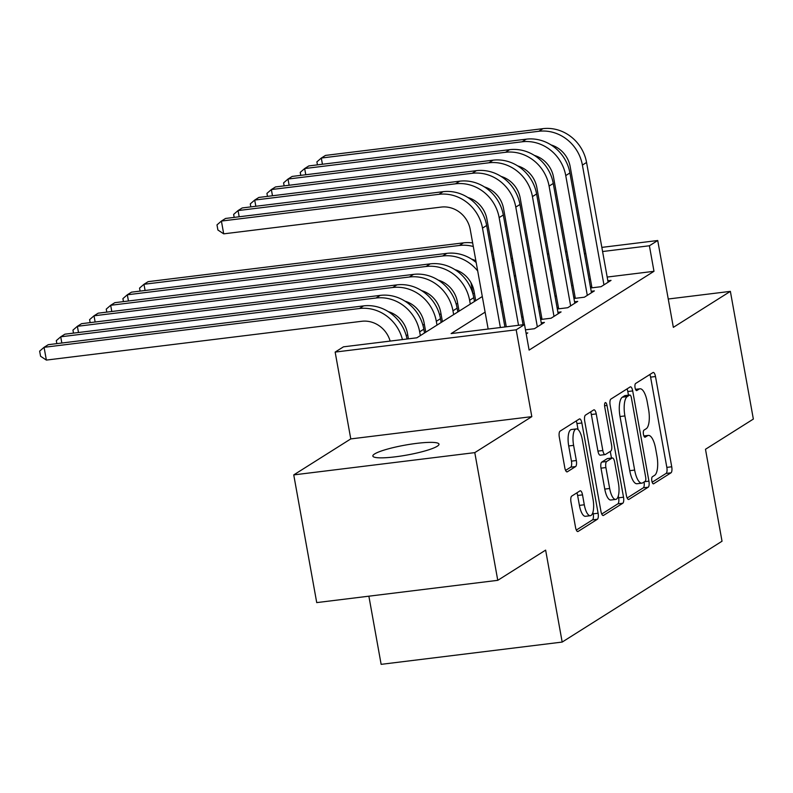<?xml version="1.0" encoding="UTF-8"?>
<svg xmlns="http://www.w3.org/2000/svg" width="793" height="793" viewBox="0 0 793 793"><rect width="100%" height="100%" fill="white"/><g stroke="black" fill="none" stroke-linecap="round" stroke-linejoin="round"><path stroke-width="1.19" d="M651.856 480.994A3.608 1.239 83 0 0 653.442 483.849A3.608 1.239 83 0 0 653.63 483.78L670.997 472.826A5.154 1.774 83 0 0 671.73 466.78L655.494 376.526A5.154 1.774 83 0 0 653.224 372.452A5.154 1.774 83 0 0 652.956 372.551L635.59 383.505A3.608 1.239 83 0 0 635.074 387.737A3.608 1.239 83 0 0 636.66 390.592A3.608 1.239 83 0 0 636.848 390.523L639.099 389.105A16.484 5.67 83 0 1 639.971 388.788A16.484 5.67 83 0 1 647.217 401.853L648.565 409.366A16.484 5.67 83 0 1 646.226 428.716L643.975 430.133A3.608 1.239 83 0 0 643.47 434.366A3.608 1.239 83 0 0 645.046 437.221A3.608 1.239 83 0 0 645.244 437.151L647.485 435.734A16.484 5.67 83 0 1 648.367 435.416A16.484 5.67 83 0 1 655.603 448.481L656.961 456.005A16.484 5.67 83 0 1 654.612 475.344L652.371 476.762A3.608 1.239 83 0 0 651.856 480.994M437.23 446.251A33.593 5.045 -10.2 0 0 438.985 444.149A33.593 5.045 -10.2 0 0 410.873 444.169A33.593 5.045 -10.2 0 0 374.603 453.953A33.593 5.045 -10.2 0 0 372.849 456.054A33.593 5.045 -10.2 0 0 400.951 456.044A33.593 5.045 -10.2 0 0 437.23 446.251M571.723 496.101A5.154 1.774 83 0 0 570.99 502.147L575.549 527.464A5.154 1.774 83 0 0 577.81 531.548A5.154 1.774 83 0 0 578.087 531.449L597.367 519.276A5.154 1.774 83 0 0 598.1 513.23L581.864 422.986A5.154 1.774 83 0 0 579.604 418.902A5.154 1.774 83 0 0 579.326 419.001L560.036 431.164A5.154 1.774 83 0 0 559.313 437.211L564.814 467.801A5.154 1.774 83 0 0 567.074 471.885A5.154 1.774 83 0 0 567.352 471.785L575.599 466.571A5.154 1.774 83 0 0 576.333 460.525L573.607 445.359A13.788 4.738 83 0 1 576.293 428.924A13.788 4.738 83 0 1 582.349 439.847L593.035 499.263A13.788 4.738 83 0 1 590.349 515.698A13.788 4.738 83 0 1 584.292 504.774L582.518 494.872A5.154 1.774 83 0 0 580.248 490.788A5.154 1.774 83 0 0 579.98 490.887L571.723 496.101M497.766 580.327L316.724 602.601L293.747 474.898L474.789 452.625L497.766 580.327L545.634 550.124L562.178 642.072L722.026 541.222L705.483 449.274L753.35 419.071L730.373 291.368L673.346 327.35L657.724 240.517L649.398 245.771L653.987 271.305L529.109 350.09L524.52 324.555L516.193 329.809L335.152 352.082L343.478 346.828L416.87 337.798L482.303 296.523M474.789 452.625L531.816 416.642L516.193 329.809M626.371 495.397A5.154 1.774 83 0 0 628.641 499.481A5.154 1.774 83 0 0 628.908 499.382L648.198 487.209A5.154 1.774 83 0 0 648.932 481.163L632.695 390.919A5.154 1.774 83 0 0 630.425 386.835A5.154 1.774 83 0 0 630.157 386.934L610.868 399.097A5.154 1.774 83 0 0 610.134 405.144L626.371 495.397M622.783 503.248L603.503 515.41A5.154 1.774 83 0 1 603.225 515.509A5.154 1.774 83 0 1 600.965 511.426L584.719 421.182A5.154 1.774 83 0 1 585.452 415.135L593.709 409.931A5.154 1.774 83 0 1 593.977 409.822A5.154 1.774 83 0 1 596.247 413.906L602.829 450.513A5.154 1.774 83 0 0 605.099 454.597A5.154 1.774 83 0 0 605.366 454.498L610.838 451.039A5.154 1.774 83 0 0 611.572 444.992L604.722 406.888A3.608 1.239 83 0 1 605.426 402.586A3.608 1.239 83 0 1 607.002 405.441L623.516 497.201A5.154 1.774 83 0 1 622.783 503.248L617.886 503.842L601.738 514.042M730.373 291.368L668.251 299.011M590.607 287.988L601.035 286.699L611.026 280.395L607.854 280.791M573.954 298.485L584.382 297.206L594.373 290.902L591.201 291.299M557.301 308.992L567.729 307.714L577.72 301.409L574.548 301.796M540.648 319.5L551.085 318.221L561.077 311.917L557.895 312.303M525.462 329.829L534.432 328.718L544.424 322.414L541.252 322.81M526.205 333.912L527.771 332.921L526.056 333.129M653.987 271.305L607.18 277.064M590.408 279.126L589.04 279.295M572.952 285.153L571.694 285.956M556.309 295.66L555.05 296.453M539.656 306.167L538.397 306.96M523.003 316.675L521.744 317.468M591.717 286.372L590.458 287.165M575.064 296.869L573.805 297.672M558.411 307.377L557.152 308.17M541.768 317.884L540.509 318.677M474.412 293.4L472.846 293.648M457.64 303.243L456.193 304.155M440.997 313.741L439.55 314.652M424.344 324.248L422.897 325.16M407.691 334.755L406.244 335.667M368.874 596.187L381.136 664.346L562.178 642.072M531.816 416.642L350.774 438.916L293.747 474.898M350.774 438.916L335.152 352.082M472.955 293.579L471.002 282.774M485.108 312.145L451.118 333.585L524.52 324.555M568.363 259.618L567.104 260.411M551.71 270.126L550.451 270.919M535.057 280.623L533.798 281.426M518.414 291.13L517.155 291.923M501.761 301.637L500.502 302.43M649.398 245.771L602.581 251.53M585.819 253.591L584.441 253.76M511.148 258.548L512.516 258.379M529.288 256.317L530.656 256.149M547.428 254.087L548.796 253.919M565.558 251.857L566.936 251.688M583.698 249.617L585.075 249.448M601.837 247.386L657.724 240.517M531.399 260.282L530.031 260.451M513.259 262.513L511.891 262.681M497.687 286.808L498.946 286.015M514.34 276.301L515.599 275.508M530.993 265.804L532.252 265.001M652.163 482.223L666.1 473.431A5.154 1.774 83 0 0 666.834 467.384L650.597 377.131A5.154 1.774 83 0 0 649.824 374.524M628.462 395.182L627.798 391.514A5.154 1.774 83 0 0 627.025 388.907M627.154 498.004L643.301 487.814A5.154 1.774 83 0 0 644.075 481.995M645.135 481.321A3.608 1.239 83 0 0 645.651 477.099L631.397 397.878A3.608 1.239 83 0 0 629.811 395.013A3.608 1.239 83 0 0 629.622 395.083L627.253 396.579A16.484 5.67 83 0 0 624.904 415.928L634.648 470.08A16.484 5.67 83 0 0 641.894 483.145A16.484 5.67 83 0 0 642.766 482.818L645.135 481.321M625.122 395.638A3.608 1.239 83 0 0 624.914 395.618A3.608 1.239 83 0 0 624.725 395.687L629.622 395.083M641.894 483.145L636.997 483.74A16.484 5.67 83 0 1 629.761 470.675L620.017 416.523A16.484 5.67 83 0 1 622.356 397.184L624.725 395.687M605.099 454.597L600.202 455.192A5.154 1.774 83 0 1 597.942 451.118L591.35 414.511A5.154 1.774 83 0 0 590.577 411.904M610.273 451.395L611.472 458.067M618.302 496.012L618.619 497.806L623.516 497.201M609.668 488.488A13.788 4.738 83 0 0 615.715 499.412A13.788 4.738 83 0 0 618.411 482.977L614.644 462.041A5.154 1.774 83 0 0 612.374 457.957A5.154 1.774 83 0 0 612.107 458.057L606.635 461.516A5.154 1.774 83 0 0 605.902 467.563L609.668 488.488L604.772 489.093A13.788 4.738 83 0 0 610.828 500.016L615.715 499.412M612.374 457.957L607.488 458.562A5.154 1.774 83 0 0 607.21 458.661L612.107 458.057M604.772 489.093L601.005 468.157A5.154 1.774 83 0 1 601.738 462.111L607.21 458.661M617.886 503.842A5.154 1.774 83 0 0 618.619 497.806M590.349 515.698L585.462 516.302A13.788 4.738 83 0 1 579.405 505.379L577.621 495.476A5.154 1.774 83 0 0 576.848 492.869M576.293 428.924L571.396 429.528A13.788 4.738 83 0 0 568.71 445.963L573.607 445.359M565.587 470.408L570.712 467.176A5.154 1.774 83 0 0 571.446 461.129L568.71 445.963M578.047 429.588L576.967 423.581A5.154 1.774 83 0 0 576.194 420.974M576.323 530.071L592.48 519.881A5.154 1.774 83 0 0 593.204 513.834L592.936 512.298M475.879 260.828A26.248 24.335 -122.2 0 0 471.548 259.113M140.093 291.1L139.548 288.107L143.979 284.281L459.325 245.483A39.372 36.498 57.8 0 1 473.302 246.504M145.089 290.486L143.979 284.281L148.142 281.654L463.489 242.856A39.372 36.498 57.8 0 1 472.658 242.916M492.572 258.399A39.372 36.498 57.8 0 1 494.356 260.481M491.184 250.677A39.372 36.498 57.8 0 1 492.83 251.996M542.967 128.654L538.804 131.281L321.314 158.045L325.477 155.418L542.967 128.654A39.372 36.498 57.8 0 1 586.562 162.456L608.112 282.239M538.804 131.281A39.372 36.498 57.8 0 1 582.399 165.083L603.949 284.865M591.975 287.819L570.167 166.58A26.248 24.335 -122.2 0 0 551.026 144.911M317.428 164.865L316.893 161.871L321.314 158.045L322.434 164.25M475.721 300.666L474.036 291.289A26.248 24.335 -122.2 0 0 454.895 269.61M123.44 301.608L122.905 298.614L127.326 294.788L442.672 255.99A39.372 36.498 57.8 0 1 477.703 270.978M128.446 300.993L127.326 294.788L131.489 292.161L446.836 253.363A39.372 36.498 57.8 0 1 476.177 262.503M459.068 311.173L457.383 301.796A26.248 24.335 -122.2 0 0 438.251 280.117M474.462 301.459L473.778 297.662A39.372 36.498 57.8 0 0 430.193 263.871L114.836 302.668L110.673 305.295L426.029 266.498A39.372 36.498 57.8 0 1 469.615 300.289L470.299 304.086M106.787 312.115L106.252 309.121L110.673 305.295L111.793 311.5M442.425 321.68L440.73 312.303A26.248 24.335 -122.2 0 0 421.598 290.625M457.809 311.966L457.125 308.17A39.372 36.498 57.8 0 0 413.54 274.378L98.183 313.176L94.02 315.802L409.376 277.005A39.372 36.498 57.8 0 1 452.962 310.797L453.646 314.593M90.144 322.622L89.599 319.629L94.02 315.802L95.14 322.008M425.772 332.188L424.086 322.81A26.248 24.335 -122.2 0 0 404.945 301.132M441.166 322.473L440.482 318.677A39.372 36.498 57.8 0 0 396.887 284.875L81.54 323.683L77.377 326.31L392.723 287.502A39.372 36.498 57.8 0 1 436.319 321.304L437.002 325.1M73.491 333.129L72.946 330.126L77.377 326.31L78.487 332.505M526.314 139.162L522.151 141.788L304.661 168.552L308.824 165.925L526.314 139.162A39.372 36.498 57.8 0 1 569.909 172.953L591.459 292.746M522.151 141.788A39.372 36.498 57.8 0 1 565.746 175.58L587.296 295.373M575.321 298.317L553.514 177.087A26.248 24.335 -122.2 0 0 534.373 155.408M300.775 175.372L300.24 172.378L304.661 168.552L305.781 174.757M509.671 149.669L505.508 152.296L288.008 179.049L292.171 176.423L509.671 149.669A39.372 36.498 57.8 0 1 553.256 183.461L574.806 303.243M505.508 152.296A39.372 36.498 57.8 0 1 549.093 186.087L570.643 305.87M558.678 308.824L536.861 187.594A26.248 24.335 -122.2 0 0 517.72 165.915M284.132 185.869L283.587 182.876L288.008 179.049L289.128 185.255M493.018 160.176L488.855 162.803L271.365 189.557L275.528 186.93L493.018 160.176A39.372 36.498 57.8 0 1 536.603 193.968L558.163 313.75M488.855 162.803A39.372 36.498 57.8 0 1 532.44 196.595L554 316.377M542.025 319.331L520.208 198.101A26.248 24.335 -122.2 0 0 501.077 176.423M267.479 196.377L266.934 193.383L271.365 189.557L272.475 195.762M476.365 170.673L472.202 173.3L254.712 200.064L258.875 197.437L476.365 170.673A39.372 36.498 57.8 0 1 519.96 204.475L541.51 324.258M472.202 173.3A39.372 36.498 57.8 0 1 515.797 207.102L537.347 326.885M524.421 324.565L503.565 208.609A26.248 24.335 -122.2 0 0 484.424 186.93M250.826 206.884L250.291 203.89L254.712 200.064L255.832 206.269M408.425 338.839L407.433 333.308A26.248 24.335 -122.2 0 0 388.292 311.639M424.513 332.981L423.829 329.184A39.372 36.498 57.8 0 0 380.234 295.383L64.887 334.18L60.724 336.807L376.07 298.009A39.372 36.498 57.8 0 1 419.666 331.801L420.349 335.608M56.838 343.627L56.303 340.633L60.724 336.807L61.844 343.012M459.712 181.181L455.549 183.807L238.059 210.571L242.222 207.944L459.712 181.181A39.372 36.498 57.8 0 1 503.307 214.982L523.053 324.733M455.549 183.807A39.372 36.498 57.8 0 1 499.144 217.609L518.523 325.289M506.291 326.795L486.912 219.106A26.248 24.335 -122.2 0 0 467.771 197.437M234.173 217.391L233.638 214.397L238.059 210.571L239.179 216.776M390.146 341.089A26.248 24.335 -122.2 0 0 361.727 321.284L46.371 360.081L40.572 356.245L39.65 351.14L44.071 347.314L359.427 308.517A39.372 36.498 57.8 0 1 402.428 339.573M46.371 360.081L44.071 347.314L48.234 344.687L363.591 305.89A39.372 36.498 57.8 0 1 407.047 339.007M443.069 191.688L438.906 194.315L221.406 221.069L225.569 218.452L443.069 191.688A39.372 36.498 57.8 0 1 486.654 225.48L504.913 326.964M438.906 194.315A39.372 36.498 57.8 0 1 482.491 228.106L500.383 327.529M488.151 329.026L470.259 229.613A26.248 24.335 -122.2 0 0 441.195 207.082L223.705 233.846L217.906 230.01L216.985 224.895L221.406 221.069L223.705 233.846M643.995 436.16L647.485 435.734M635.609 389.532L639.099 389.105M650.597 377.131L655.494 376.526M666.834 467.384L671.73 466.78M666.1 473.431L670.997 472.826M627.798 391.514L632.695 390.919M644.531 481.708L648.932 481.163M643.301 487.814L648.198 487.209M628.353 499.451L628.908 499.382M622.356 397.184L627.253 396.579M620.017 416.523L624.904 415.928M629.761 470.675L634.648 470.08M602.938 515.48L603.503 515.41M591.35 414.511L596.247 413.906M597.942 451.118L602.829 450.513M604.573 405.748L607.002 405.441M601.738 462.111L606.635 461.516M601.005 468.157L605.902 467.563M577.621 495.476L582.518 494.872M579.405 505.379L584.292 504.774M571.446 461.129L576.333 460.525M570.712 467.176L575.599 466.571M566.787 471.855L567.352 471.785M576.967 423.581L581.864 422.986M593.204 513.834L598.1 513.23M592.48 519.881L597.367 519.276M577.522 531.518L578.087 531.449M463.489 242.856L459.325 245.483M586.562 162.456L582.399 165.083M446.836 253.363L442.672 255.99M473.778 297.662L469.615 300.289M430.193 263.871L426.029 266.498M457.125 308.17L452.962 310.797M413.54 274.378L409.376 277.005M440.482 318.677L436.319 321.304M396.887 284.875L392.723 287.502M569.909 172.953L565.746 175.58M553.256 183.461L549.093 186.087M536.603 193.968L532.44 196.595M519.96 204.475L515.797 207.102M423.829 329.184L419.666 331.801M380.234 295.383L376.07 298.009M503.307 214.982L499.144 217.609M363.591 305.89L359.427 308.517M486.654 225.48L482.491 228.106M643.906 435.962L648.367 435.416M635.52 389.333L639.971 388.788M624.914 395.618L629.811 395.013"/></g></svg>
